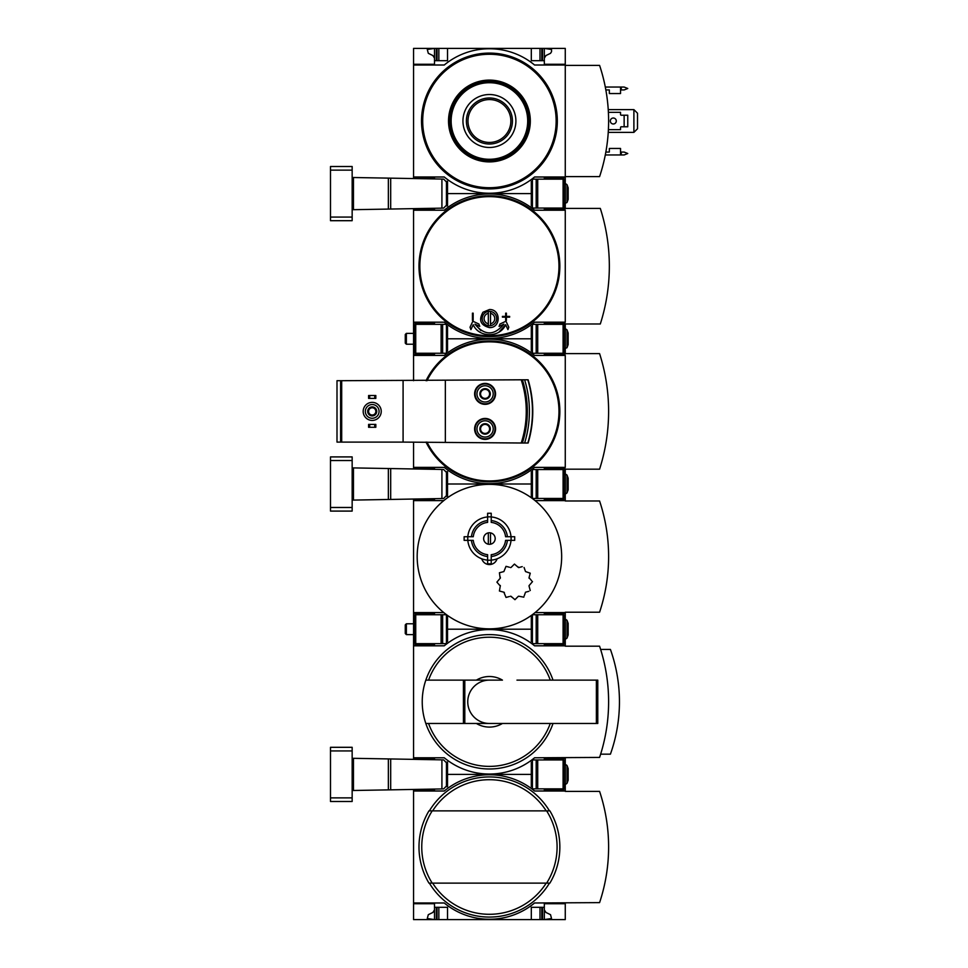 <?xml version="1.0" encoding="UTF-8"?>
<svg xmlns="http://www.w3.org/2000/svg" width="968" height="968" viewBox="0 0 968 968"><rect width="100%" height="100%" fill="white"/><g stroke="black" fill="none" stroke-linecap="round" stroke-linejoin="round"><path stroke-width="1.45" d="M565.264 902.987L565.264 919.6L413.566 919.6L413.566 902.987L444.264 902.987A70.833 70.833 0 0 0 534.566 902.987L599.579 902.624A175.837 175.837 0 0 0 599.579 791.376L565.264 791.376L565.264 784.516M565.264 791.013L534.566 791.013A70.833 70.833 0 0 0 444.264 791.013L413.566 791.013L413.566 902.987M413.566 791.013L413.566 789.44M434.511 903.713L413.566 903.713L434.511 903.713L434.511 919.6L427.287 918.511L428.304 914.687L432.89 912.449L434.511 909.847M434.511 790.287L413.566 790.287L434.511 790.287L434.511 789.077M532.4 786.681L531.311 786.681L531.311 774.4L532.4 774.4L446.442 774.4L447.519 774.4L447.519 762.119L446.357 762.119M565.264 903.713L544.318 903.713L544.318 907.318L531.311 907.318L531.311 919.6M447.519 919.6L447.519 907.318L434.511 907.318M544.318 907.318L544.318 919.6L551.542 918.511L550.526 914.687L545.94 912.449L544.318 909.847M544.318 788.847L544.318 790.287L565.264 790.287M446.357 786.681L447.519 786.681L447.519 774.4L531.311 774.4L531.311 762.119L532.4 762.119M539.987 919.6L539.987 907.318M438.855 919.6L438.855 907.318M489.421 776.929A70.071 70.071 0 0 1 549.461 810.881A70.071 70.071 0 0 0 429.369 810.881A70.071 70.071 0 0 1 489.421 776.929M549.461 883.119A70.071 70.071 0 0 1 429.369 883.119A70.071 70.071 0 0 0 549.461 883.119M546.642 883.119L428.957 883.119A70.434 70.434 0 0 1 428.957 810.881L546.642 810.881A67.663 67.663 0 0 1 546.642 883.119L549.885 883.119L546.642 883.119M549.885 810.881L546.642 810.881L549.885 810.881A70.434 70.434 0 0 1 549.885 883.119M428.957 883.119L432.2 883.119A67.663 67.663 0 0 1 432.2 810.881L428.957 810.881A70.434 70.434 0 0 0 428.957 883.119M413.566 759.36L413.566 757.787L444.264 757.787A70.833 70.833 0 0 0 534.566 757.787L599.579 757.424A175.837 175.837 0 0 0 599.579 646.176L565.264 646.176L565.264 639.316M565.264 645.813L534.566 645.813A70.833 70.833 0 0 0 444.264 645.813L413.566 645.813L413.566 757.787M413.566 645.813L413.566 639.134L415.018 639.134M434.511 758.513L413.566 758.513L434.511 758.513L434.511 759.723M434.511 645.087L413.566 645.087L434.511 645.087L434.511 643.647M532.4 641.481L531.311 641.481L531.311 629.2L532.4 629.2L446.442 629.2L447.519 629.2L447.519 616.918L446.442 616.918M553.006 723.471A67.179 67.179 0 0 1 425.823 723.471L502.44 723.471A25.289 25.289 0 0 1 476.389 723.471L463.418 723.471L463.418 680.129L425.823 680.129A67.179 67.179 0 0 0 425.823 723.471L428.57 723.471A64.59 64.59 0 0 0 550.26 723.471M502.44 723.471L516.972 723.471L502.44 723.471M565.264 764.284L565.264 757.787M565.264 758.513L544.318 758.513L544.318 759.953M544.318 643.647L544.318 645.087L565.264 645.087M446.442 641.481L447.519 641.481L447.519 629.2L531.311 629.2L531.311 616.918L532.4 616.918M464.809 723.471L464.809 680.129L476.389 680.129A25.289 25.289 0 0 1 502.44 680.129L425.823 680.129A67.179 67.179 0 0 1 553.006 680.129M516.972 680.129L597.776 680.129L597.776 723.471L516.972 723.471M600.632 754.169L610.421 754.169A156.392 156.392 0 0 0 610.421 649.431L600.632 649.431M464.809 680.129L463.418 680.129M489.421 723.471A21.671 21.671 0 0 1 467.75 701.8A21.671 21.671 0 0 1 489.421 680.129M353.199 790.493L443.598 788.92L446.442 786.028L446.442 762.772L443.598 759.88L353.199 758.307M330.487 797.874L330.487 801.492L352.158 801.492L352.158 797.874L330.487 797.874L330.487 747.308L352.158 747.308L352.158 797.874M441.916 788.944L441.916 759.856M563.098 788.847L563.824 788.847L563.824 759.953L563.098 759.953L563.098 788.847L532.4 788.847L532.4 759.953L563.098 759.953M565.312 784.516L563.824 784.516L565.312 784.516L565.312 764.284L567.018 765.47L567.018 783.33L565.312 784.516L567.018 783.33L568.155 780.184L568.155 768.616L567.018 765.47L563.824 764.284M497.056 558.826A7.95 7.95 0 0 1 481.786 558.826M443.767 500.613A72.237 72.237 0 0 1 535.074 500.613A72.237 72.237 0 0 1 489.421 628.837A72.237 72.237 0 0 1 443.767 500.613L413.566 500.613L413.566 612.587L443.767 612.587M499.512 579.021L496.899 582.143L500.347 586.1A0.726 0.726 0 0 0 500.166 585.41M509.337 567.224L506.022 566.341L503.868 571.568L499.415 572.766L500.166 578.368A0.726 0.726 0 0 0 500.347 577.666L500.045 576.517M499.415 572.766L500.299 572.524M511.177 567.345L510.487 567.538A0.726 0.726 0 0 0 511.177 567.345L514.444 564.078L518.219 567.345A0.726 0.726 0 0 0 518.921 567.538L517.384 566.51M522.236 566.643L518.921 567.538M531.674 580.788L529.048 577.666L530.246 573.201L525.527 571.568L524.063 567.49M530.246 573.201L530.004 574.097M529.048 586.1L529.242 585.41A0.726 0.726 0 0 0 529.048 586.1L530.246 590.565L529.048 586.1M524.136 596.034L525.527 592.198L528.855 591.315M518.219 596.421L518.921 596.24A0.726 0.726 0 0 0 518.219 596.421L514.952 599.688L511.177 596.421A0.726 0.726 0 0 0 510.487 596.24L511.83 597.074M500.105 586.995L499.415 591.012L503.868 592.198L506.022 597.425L509.337 596.542M504.389 592.719A0.726 0.726 0 0 0 503.868 592.198L502.731 591.896M467.822 536.732A21.671 21.671 0 0 1 487.618 516.948M487.618 560.133A21.671 21.671 0 0 1 467.822 540.35M471.452 536.732A18.065 18.065 0 0 1 487.618 520.566M487.618 560.218L487.618 554.688A16.25 16.25 0 0 1 473.267 540.35L467.75 540.35L467.75 536.732L473.267 536.732A16.25 16.25 0 0 1 487.618 522.381L487.618 516.864L491.224 516.864L491.224 522.381A16.25 16.25 0 0 1 505.574 536.732L511.092 536.732L511.092 540.35L505.574 540.35A16.25 16.25 0 0 1 491.224 554.688L491.224 560.218L487.618 560.218L487.618 563.824L491.224 563.824L487.618 563.824M487.618 556.515A18.065 18.065 0 0 1 471.452 540.35M491.224 516.948A21.671 21.671 0 0 1 511.019 536.732M511.019 540.35A21.671 21.671 0 0 1 491.224 560.133M491.224 520.566A18.065 18.065 0 0 1 507.389 536.732M507.389 540.35A18.065 18.065 0 0 1 491.224 556.515M488.332 532.86L488.332 544.222M413.566 639.134L413.566 612.587M413.566 500.613L413.566 499.04M565.264 619.084L565.264 612.224L599.579 612.224A175.837 175.837 0 0 0 599.579 500.976L565.264 500.976L565.264 494.116M565.264 613.313L544.318 613.313L544.318 614.753M434.511 613.313L413.566 613.313L434.511 613.313L434.511 614.753M434.511 499.887L413.566 499.887L434.511 499.887L434.511 498.677M544.318 498.447L544.318 499.887L565.264 499.887M532.4 496.281L531.311 496.281L531.311 484L446.442 484L447.519 484L447.519 471.719L446.357 471.719M446.357 496.281L447.519 496.281L447.519 484L532.4 484L531.311 484L531.311 471.719L532.4 471.719M535.074 612.587L565.264 612.587M565.264 500.613L535.074 500.613M490.498 544.222L490.498 532.86M489.421 532.763A5.784 5.784 0 0 1 494.418 541.427A5.784 5.784 0 0 1 484.411 541.427A5.784 5.784 0 0 1 489.421 532.763M511.092 540.35L514.698 540.35L514.698 536.732L511.092 536.732M467.75 540.35L464.132 540.35L464.132 536.732L467.75 536.732M491.224 560.218L491.224 563.824M487.618 516.864L487.618 513.258L491.224 513.258L491.224 516.864M518.921 596.24L523.821 597.171M529.242 585.41L532.509 581.623M529.048 577.666A0.726 0.726 0 0 0 529.242 578.368M563.098 643.647L563.824 643.647L563.824 614.753L563.098 614.753L563.098 643.647L532.4 643.647L532.4 614.753L563.098 614.753M405.265 633.508L405.265 624.892L406.366 623.779L406.366 634.621L405.265 633.508M413.566 634.621L406.366 634.621M565.312 619.084L567.018 620.27L567.018 638.13L568.155 634.984L568.155 623.416L567.018 620.27L563.824 619.084L565.312 619.084L565.312 639.316L563.824 639.316L567.018 638.13L565.312 639.316M415.018 643.647L415.018 614.753L446.442 614.753L446.442 643.647L415.018 643.647M413.566 619.266L415.018 619.266M413.566 629.2L415.018 629.2M434.511 469.323L434.511 468.113L413.566 468.113L413.566 467.387L444.264 467.387A70.833 70.833 0 0 0 534.566 467.387L565.264 467.387L565.264 355.413L534.566 355.413A70.833 70.833 0 0 0 444.264 355.413L413.566 355.413L413.566 354.687L434.511 354.687L434.511 353.247M415.018 348.734L413.566 348.734L413.566 354.687L434.511 354.687M434.511 468.113L413.566 468.113L413.566 468.96M532.4 351.081L531.311 351.081L531.311 338.8L532.4 338.8L446.442 338.8L447.519 338.8L447.519 326.519L446.442 326.519M480.564 431.522A5.215 5.215 0 0 1 480.564 426.307L480.564 431.522L485.089 434.136A5.215 5.215 0 0 1 480.564 431.522L485.089 434.136L489.602 431.522A5.215 5.215 0 0 1 485.089 434.136L489.602 431.522L489.602 426.307A5.215 5.215 0 0 1 489.602 431.522L489.602 426.307L485.089 423.706A5.215 5.215 0 0 1 489.602 426.307L485.089 423.706L480.564 426.307A5.215 5.215 0 0 1 485.089 423.706L480.564 426.307L480.564 431.522M480.564 396.493A5.215 5.215 0 0 1 480.564 391.278L480.564 396.493L485.089 399.094A5.215 5.215 0 0 1 480.564 396.493L485.089 399.094L489.602 396.493A5.215 5.215 0 0 1 485.089 399.094L489.602 396.493L489.602 391.278A5.215 5.215 0 0 1 489.602 396.493L489.602 391.278L485.089 388.664A5.215 5.215 0 0 1 489.602 391.278L485.089 388.664L480.564 391.278A5.215 5.215 0 0 1 485.089 388.664L480.564 391.278L480.564 396.493M403.087 442.098L341.692 442.098L341.692 380.702L521.232 379.795A101.858 101.858 0 0 1 521.232 443.005L403.087 442.098L403.087 380.702M485.089 418.442A10.479 10.479 0 0 1 494.152 434.16A10.479 10.479 0 0 1 476.014 434.16A10.479 10.479 0 0 1 485.089 418.442M485.089 383.413A10.479 10.479 0 0 1 494.152 399.119A10.479 10.479 0 0 1 476.014 399.119A10.479 10.479 0 0 1 485.089 383.413M521.232 379.795L522.369 379.795A102.935 102.935 0 0 1 522.369 443.005L521.232 443.005M522.369 379.795L528.129 379.795A110.158 110.158 0 0 1 528.129 443.005L522.369 443.005M413.566 355.413L413.566 380.702M413.566 442.098L413.566 467.387M565.264 473.884L565.264 469.19M565.264 353.61L565.264 348.916M564.913 468.113L544.318 468.113L544.318 469.553M544.318 353.247L544.318 354.687L564.913 354.687M446.442 351.081L447.519 351.081L447.519 338.8L531.311 338.8L531.311 326.519L532.4 326.519M444.264 467.387A70.833 70.833 0 0 0 534.566 467.387L564.913 467.387L564.913 469.19L599.579 469.19A189.45 189.45 0 0 0 599.579 353.61L564.913 353.61L564.913 355.413L534.566 355.413A70.833 70.833 0 0 0 444.264 355.413M426.029 380.702A70.434 70.434 0 0 1 559.056 400.849A70.434 70.434 0 0 1 426.029 442.098M341.692 442.098L336.997 442.098L336.997 380.702L341.692 380.702M445.353 442.098L445.353 380.702M524.62 379.795A106.807 106.807 0 0 1 524.62 443.005M369.679 424.407L368.602 424.407L368.602 427.287L369.679 427.287L369.679 424.407L375.826 424.407L375.826 427.287L374.737 427.287L374.737 424.407M374.737 427.287L369.679 427.287M369.679 395.513L368.602 395.513L368.602 398.392L369.679 398.392L369.679 395.513L375.826 395.513L375.826 398.392L374.737 398.392L374.737 395.513M374.737 398.392L369.679 398.392M372.208 404.539A6.861 6.861 0 0 1 378.149 414.836A6.861 6.861 0 0 1 366.267 414.836A6.861 6.861 0 0 1 372.208 404.539M372.208 406.887A4.513 4.513 0 0 1 376.116 413.663A4.513 4.513 0 0 1 368.3 413.663A4.513 4.513 0 0 1 372.208 406.887M372.208 402.373A9.027 9.027 0 0 1 380.025 415.913A9.027 9.027 0 0 1 364.391 415.913A9.027 9.027 0 0 1 372.208 402.373M372.208 407.77A3.63 3.63 0 0 1 375.354 413.215A3.63 3.63 0 0 1 369.062 413.215A3.63 3.63 0 0 1 372.208 407.77M485.089 383.945A9.934 9.934 0 0 1 493.68 398.852A9.934 9.934 0 0 1 476.486 398.852A9.934 9.934 0 0 1 485.089 383.945M485.089 385.76A8.131 8.131 0 0 1 492.119 397.945A8.131 8.131 0 0 1 478.047 397.945A8.131 8.131 0 0 1 485.089 385.76M485.089 418.987A9.934 9.934 0 0 1 493.68 433.882A9.934 9.934 0 0 1 476.486 433.882A9.934 9.934 0 0 1 485.089 418.987M485.089 420.79A8.131 8.131 0 0 1 492.119 432.986A8.131 8.131 0 0 1 478.047 432.986A8.131 8.131 0 0 1 485.089 420.79M489.602 393.879A4.513 4.513 0 0 1 482.826 397.787A4.513 4.513 0 0 1 482.826 389.971A4.513 4.513 0 0 1 489.602 393.879M489.602 428.921A4.513 4.513 0 0 1 482.826 432.829A4.513 4.513 0 0 1 482.826 425.012A4.513 4.513 0 0 1 489.602 428.921M353.199 500.093L443.598 498.52L446.442 495.628L446.442 472.372L443.598 469.48L353.199 467.907M330.487 507.474L330.487 511.092L352.158 511.092L352.158 507.474L330.487 507.474L330.487 456.908L352.158 456.908L352.158 507.474M441.916 498.544L441.916 469.456M563.098 498.447L563.824 498.447L563.824 469.553L563.098 469.553L563.098 498.447L532.4 498.447L532.4 469.553L563.098 469.553M568.155 489.784L567.018 492.93L568.155 489.784L568.155 478.216L567.018 475.07L563.824 473.884M567.018 492.93L563.824 494.116L565.312 494.116L565.312 473.884L567.018 475.07L567.018 492.93L565.312 494.116M413.566 348.734L413.566 322.187L444.264 322.187A70.833 70.833 0 0 0 534.566 322.187L565.264 322.187L565.264 210.213L534.566 210.213L564.913 210.213L564.913 208.41L600.305 208.41A189.45 189.45 0 0 1 600.305 323.99L564.913 323.99L564.913 322.187L534.566 322.187A70.833 70.833 0 0 1 444.264 322.187M444.264 210.213A70.833 70.833 0 0 1 534.566 210.213A70.833 70.833 0 0 0 444.264 210.213L413.566 210.213L413.566 208.64M434.511 322.913L413.566 322.913L434.511 322.913L434.511 324.353M434.511 209.487L413.566 209.487L434.511 209.487L434.511 208.277M532.4 205.881L531.311 205.881L531.311 193.6L532.4 193.6L446.442 193.6L447.519 193.6L447.519 181.319L446.357 181.319M565.264 323.99L565.264 328.684M565.264 203.716L565.264 208.41M564.913 322.913L544.318 322.913L544.318 324.353M544.318 208.047L544.318 209.487L564.913 209.487M446.357 205.881L447.519 205.881L447.519 193.6L531.311 193.6L531.311 181.319L532.4 181.319M480.914 330.62L474.949 324.183L479.741 326.41L478.87 324.014L472.844 321.207L470.037 327.22L470.908 329.628L473.207 324.716C478.845 337.953 499.96 338.001 505.635 324.716L499.004 332.072M505.635 324.716L507.922 329.628L508.793 327.22L505.986 321.207L499.972 324.014L499.101 326.41L503.88 324.183C494.224 335.775 484.581 335.775 474.949 324.183M499.972 324.014L499.101 326.41M479.741 326.41L478.87 324.014M473.158 313.16L472.444 313.16L472.444 320.384L473.158 320.384L473.158 313.16L472.444 313.16M505.671 316.403L502.416 316.403L502.416 317.129L505.671 317.129L505.671 320.384L506.397 320.384L506.397 317.129L509.64 317.129L509.64 316.403L506.397 316.403L506.397 313.16L505.671 313.16L505.671 316.403L505.671 313.16L506.397 313.16M502.416 316.403L502.416 317.129M505.671 317.129L505.671 320.384M483.008 312.216L489.421 309.542C501.061 309.046 501.085 328.067 489.445 327.608C480.564 325.26 478.41 320.13 483.008 312.216A9.027 9.027 0 0 0 482.766 312.47M489.421 311.345A7.224 7.224 0 0 0 482.197 318.569A7.224 7.224 0 0 0 490.498 325.72L490.498 311.43A7.224 7.224 0 0 0 489.421 311.345M490.498 311.43A7.224 7.224 0 0 1 490.498 325.72M488.332 325.72L488.332 323.808A5.348 5.348 0 0 1 488.332 313.342L488.332 311.43M490.498 313.342A5.348 5.348 0 0 1 490.498 323.808M488.332 323.808L488.332 313.342M413.566 210.213L413.566 322.187M489.421 195.766A70.434 70.434 0 0 1 550.417 301.411A70.434 70.434 0 0 1 428.425 301.411A70.434 70.434 0 0 1 489.421 195.766M563.098 353.247L563.824 353.247L563.824 324.353L563.098 324.353L563.098 353.247L532.4 353.247L532.4 324.353L563.098 324.353M405.265 343.108L405.265 334.492L406.366 333.379L406.366 344.221L405.265 343.108L406.366 344.221L413.566 344.221L406.366 344.221M567.018 347.73L568.155 344.584L568.155 333.016L567.018 329.87L563.824 328.684L565.312 328.684L565.312 348.916L563.824 348.916L567.018 347.73L567.018 329.87L565.312 328.684M415.018 353.247L415.018 324.353L446.442 324.353L446.442 353.247L415.018 353.247M413.566 328.866L415.018 328.866M413.566 338.8L415.018 338.8M413.566 178.56L413.566 176.987L444.264 176.987A70.833 70.833 0 0 0 534.566 176.987L565.264 176.987L565.264 48.4L413.566 48.4L413.566 64.287L434.511 64.287L434.511 48.4L427.287 49.489L428.304 53.313L432.89 55.551L434.511 58.153M565.264 65.013L534.566 65.013A70.833 70.833 0 0 0 444.264 65.013L413.566 65.013L413.566 176.987M413.566 65.013L413.566 64.287L434.511 64.287M434.511 177.713L413.566 177.713L434.511 177.713L434.511 178.923M565.264 183.484L565.264 176.987M565.264 177.713L544.318 177.713L544.318 179.153M531.311 48.4L531.311 60.681L544.318 60.681L544.318 64.287L565.264 64.287M434.511 60.681L447.519 60.681L447.519 48.4M544.318 58.153L545.94 55.551L550.526 53.313L551.542 51.691L551.542 49.489L544.318 48.4L544.318 60.681M565.264 176.624L599.579 176.624A175.837 175.837 0 0 0 599.579 65.376L565.264 65.376M539.987 60.681L539.987 48.4M438.855 60.681L438.855 48.4M489.421 80.913A40.087 40.087 0 0 1 524.136 141.05A40.087 40.087 0 0 1 454.694 141.05A40.087 40.087 0 0 1 489.421 80.913A40.087 40.087 0 0 0 449.321 121A40.087 40.087 0 0 0 489.421 161.087A40.087 40.087 0 0 0 529.508 121A40.087 40.087 0 0 0 489.421 80.913M489.421 53.095A67.905 67.905 0 0 1 548.227 154.953A67.905 67.905 0 0 1 430.615 154.953A67.905 67.905 0 0 1 489.421 53.095A67.905 67.905 0 0 1 548.227 154.953A67.905 67.905 0 0 1 430.615 154.953A67.905 67.905 0 0 1 489.421 53.095M489.421 94.525A26.475 26.475 0 0 1 512.35 134.237A26.475 26.475 0 0 1 466.491 134.237A26.475 26.475 0 0 1 489.421 94.525M489.421 81.264A39.736 39.736 0 0 1 523.821 140.868A39.736 39.736 0 0 1 455.008 140.868A39.736 39.736 0 0 1 489.421 81.264M489.421 97.986A23.014 23.014 0 0 1 509.349 132.507A23.014 23.014 0 0 1 469.48 132.507A23.014 23.014 0 0 1 489.421 97.986M489.421 99.571A21.429 21.429 0 0 1 507.982 131.721A21.429 21.429 0 0 1 470.859 131.721A21.429 21.429 0 0 1 489.421 99.571M605.847 152.061L609.332 152.061L609.332 148.455L620.536 148.455L620.536 154.953L605.303 154.953M605.303 87.047L620.536 87.047L620.536 93.545L609.332 93.545L609.332 89.939L605.847 89.939M608.4 129.664L620.536 129.664L620.536 127.498A0.726 0.726 0 0 1 621.25 126.784L627.76 126.784L627.76 115.216L621.25 115.216A0.726 0.726 0 0 1 620.536 114.502L620.536 112.336L608.4 112.336M633.895 109.626L637.513 113.232L637.513 128.768L633.895 132.374L633.895 109.626L608.243 109.626M608.243 132.374L633.895 132.374M620.536 152.061L624.142 152.061L627.76 153.513L624.142 154.953L620.536 154.953M620.536 89.939L624.142 89.939L627.76 88.487L624.142 87.047L620.536 87.047M613.313 118.023A2.977 2.977 0 0 1 615.89 122.488A2.977 2.977 0 0 1 610.723 122.488A2.977 2.977 0 0 1 613.313 118.023M624.142 115.216L624.142 126.784M353.199 209.693L443.598 208.12L446.442 205.228L446.442 181.972L443.598 179.08L353.199 177.507M330.487 217.074L330.487 220.692L352.158 220.692L352.158 217.074L330.487 217.074L330.487 166.508L352.158 166.508L352.158 217.074M441.916 208.144L441.916 179.056M563.098 208.047L563.824 208.047L563.824 179.153L563.098 179.153L563.098 208.047L532.4 208.047L532.4 179.153L563.098 179.153M568.155 199.384L567.018 202.53L568.155 199.384L568.155 187.816L567.018 184.67L563.824 183.484M568.155 187.816L567.018 184.67L567.018 202.53L563.824 203.716M542.516 919.6L542.516 907.318M541.79 919.6L541.79 907.318M437.04 919.6L437.04 907.318M436.326 919.6L436.326 907.318M432.635 810.881A67.3 67.3 0 0 1 546.206 810.881M546.206 883.119A67.3 67.3 0 0 1 432.635 883.119M428.57 680.129A64.59 64.59 0 0 1 550.26 680.129M596.385 723.471L596.385 680.129M353.453 790.493L353.453 758.307M388.362 789.888L388.362 758.912M390.685 789.84L390.685 758.96M352.158 750.926L330.487 750.926M536.187 759.953L536.187 788.847M537.712 759.953L537.712 788.847M536.187 614.753L536.187 643.647M537.712 614.753L537.712 643.647M415.732 643.647L415.732 614.753M442.642 643.647L442.642 614.753M441.118 643.647L441.118 614.753M426.997 380.702A69.563 69.563 0 0 1 552.982 383.146A69.563 69.563 0 0 1 541.051 457.997A69.563 69.563 0 0 1 426.997 442.098M340.603 442.098L340.603 380.702M528.129 379.795A110.158 110.158 0 0 1 528.129 443.005M527.814 379.795A109.856 109.856 0 0 1 527.814 443.005M353.453 500.093L353.453 467.907M388.362 499.488L388.362 468.512M390.685 499.44L390.685 468.56M352.158 460.526L330.487 460.526M536.187 469.553L536.187 498.447M537.712 469.553L537.712 498.447M558.972 266.2A69.563 69.563 0 0 1 489.421 335.763A69.563 69.563 0 0 1 419.858 266.2A69.563 69.563 0 0 1 489.421 196.637A69.563 69.563 0 0 1 558.972 266.2M536.187 324.353L536.187 353.247M537.712 324.353L537.712 353.247M415.732 353.247L415.732 324.353M442.642 353.247L442.642 324.353M441.118 353.247L441.118 324.353M541.79 60.681L541.79 48.4M542.516 60.681L542.516 48.4M437.04 60.681L437.04 48.4M436.326 60.681L436.326 48.4M489.421 80.102A40.898 40.898 0 0 1 524.837 141.449A40.898 40.898 0 0 1 454.004 141.449A40.898 40.898 0 0 1 489.421 80.102M489.421 54.269A66.731 66.731 0 0 1 547.21 154.36A66.731 66.731 0 0 1 431.631 154.36A66.731 66.731 0 0 1 489.421 54.269M489.421 82.716A38.284 38.284 0 0 1 522.575 140.142A38.284 38.284 0 0 1 456.267 140.142A38.284 38.284 0 0 1 489.421 82.716M621.25 89.939L621.25 87.047M621.25 154.953L621.25 152.061M353.453 209.693L353.453 177.507M388.362 209.088L388.362 178.112M390.685 209.04L390.685 178.16M352.158 170.126L330.487 170.126M536.187 179.153L536.187 208.047M537.712 179.153L537.712 208.047M565.312 203.716L565.312 183.484L567.006 184.658M413.566 623.779L406.366 623.779L405.265 624.892M568.155 478.216L567.018 475.07M406.366 333.379L413.566 333.379L406.366 333.379L405.265 334.492"/></g></svg>
